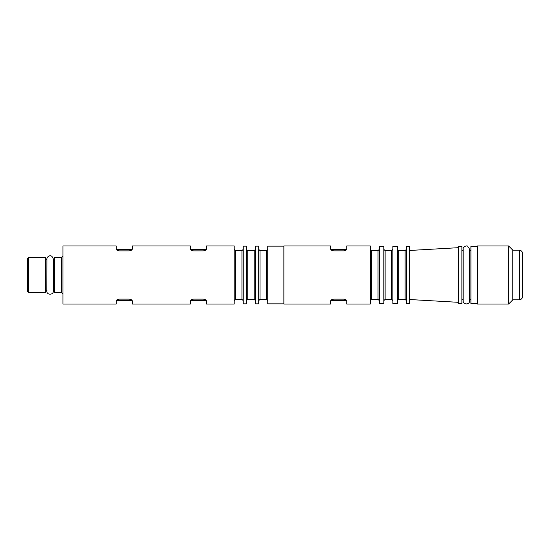 <?xml version="1.0" encoding="UTF-8"?>
<svg xmlns="http://www.w3.org/2000/svg" width="550" height="550" viewBox="0 0 550 550"><rect width="100%" height="100%" fill="white"/><g stroke="black" fill="none" stroke-linecap="round" stroke-linejoin="round"><path stroke-width="0.82" d="M116.181 301.001L116.181 304.019L62.975 304.019L62.975 245.974L116.181 245.974L116.181 248.999C116.291 250.009 117.363 250.635 119.405 250.869L129.078 250.869C131.127 250.628 132.206 250.009 132.303 248.999L132.303 245.974L190.348 245.974L190.348 248.999C190.458 250.009 191.531 250.635 193.572 250.869L203.252 250.869C205.301 250.628 206.374 250.009 206.477 248.999L206.477 245.974L234.204 245.974L234.204 304.019L206.477 304.019L206.477 301.001C206.367 299.991 205.294 299.365 203.252 299.131L193.572 299.131C191.524 299.372 190.451 299.991 190.348 301.001L190.348 304.019L132.303 304.019L132.303 301.001C132.199 299.991 131.12 299.365 129.078 299.131L119.405 299.131C117.356 299.372 116.277 299.991 116.181 301.001M409.633 250.47L458.652 247.672M458.652 246.297L458.652 303.703L461.876 303.703L461.876 246.297L458.652 246.297M519.269 299.832L519.269 250.167C521.228 250.36 522.308 251.439 522.5 253.406L522.5 296.594C522.308 298.561 521.228 299.64 519.269 299.832L512.827 299.832L508.633 304.019L477.352 304.019L477.352 245.974L508.633 245.974L508.633 304.019M346.748 248.999C346.651 250.002 345.579 250.628 343.523 250.862L333.85 250.862C331.808 250.628 330.736 250.002 330.626 248.999L330.626 245.974L283.869 245.974L283.869 304.019L330.626 304.019L330.626 301.001C330.729 299.998 331.801 299.372 333.85 299.138L343.523 299.138C345.572 299.372 346.644 299.998 346.748 301.001L346.748 304.019L370.294 304.019L370.294 245.974L346.748 245.974L346.748 248.999M370.294 300.637L371.58 299.344L371.58 250.656L370.294 249.363M283.869 246.139L267.747 246.139L267.747 303.861L283.869 303.861M379.321 249.363L378.029 250.656L371.58 250.656M267.747 249.363L266.454 250.656L266.454 299.344L267.747 300.637M379.321 246.297L379.321 303.703L383.838 303.703L383.838 246.297L379.321 246.297M258.713 300.637L260.006 299.344L260.006 250.656L258.713 249.363M258.713 246.139L258.713 303.861L255.489 303.861L255.489 246.139L258.713 246.139M392.865 249.363L391.572 250.656L385.124 250.656L383.838 249.363M255.489 249.363L254.203 250.656L254.203 299.344L255.489 300.637M392.865 246.297L392.865 303.703L397.382 303.703L397.382 246.297L392.865 246.297M246.462 300.637L247.748 299.344L247.748 250.656L246.462 249.363M246.462 275L246.462 303.861L243.238 303.861L243.238 246.139L246.462 246.139L246.462 275M406.409 249.363L405.116 250.656L398.668 250.656L397.382 249.363M243.238 249.363L241.945 250.656L241.945 299.344L243.238 300.637M406.409 246.297L406.409 303.703L409.633 303.703L409.633 246.297L406.409 246.297M234.204 300.637L235.496 299.344L235.496 250.656L234.204 249.363M62.975 255.977L61.682 257.262L54.588 257.262L54.588 292.738L61.682 292.738L62.975 294.023M45.561 290.448L46.922 290.448C45.76 295.426 54.388 295.426 53.226 290.448L54.588 290.448M470.903 250.656L469.267 250.656M477.352 246.297L470.903 246.297L470.903 303.703L477.352 303.703M28.793 257.262L45.561 257.262L45.561 292.738L28.793 292.738L27.5 291.445L27.5 258.555L28.793 257.262L28.793 292.738M512.827 299.832L512.827 250.167L508.633 245.974M27.5 288.977L27.5 261.023M378.029 250.656L378.029 299.344L371.58 299.344M391.572 250.656L391.572 299.344L385.124 299.344L385.124 250.656M405.116 250.656L405.116 299.344L398.668 299.344L398.668 250.656M61.682 257.262L61.682 292.738M190.424 300.637L206.394 300.637M116.256 300.637L132.227 300.637M409.633 299.523L458.652 302.328M346.672 249.363L330.708 249.363M346.672 300.637L330.708 300.637M378.029 299.344L379.321 300.637M266.454 250.656L260.006 250.656M266.454 299.344L260.006 299.344M385.124 299.344L383.838 300.637M391.572 299.344L392.865 300.637M254.203 250.656L247.748 250.656M254.203 299.344L247.748 299.344M398.668 299.344L397.382 300.637M405.116 299.344L406.409 300.637M241.945 250.656L235.496 250.656M241.945 299.344L235.496 299.344M190.431 249.363L206.394 249.363M116.256 249.363L132.227 249.363M463.162 250.656L461.876 250.656M463.162 299.344L461.876 299.344M470.903 299.344L469.611 299.344L469.611 300.795L469.611 249.205L467.665 246.242C466.311 245.004 462.502 247.486 463.162 249.205L463.162 300.795C462.962 304.961 469.81 304.961 469.611 300.795M469.611 250.656L469.611 249.205M53.295 259.552L54.588 259.552M46.922 259.552L46.846 291.122M53.226 259.552L53.295 258.878C51.954 255.207 49.906 254.753 47.149 257.517L46.846 258.878M53.295 291.122L53.295 258.878M45.561 259.552L46.846 259.552M519.269 250.167L512.827 250.167"/></g></svg>
